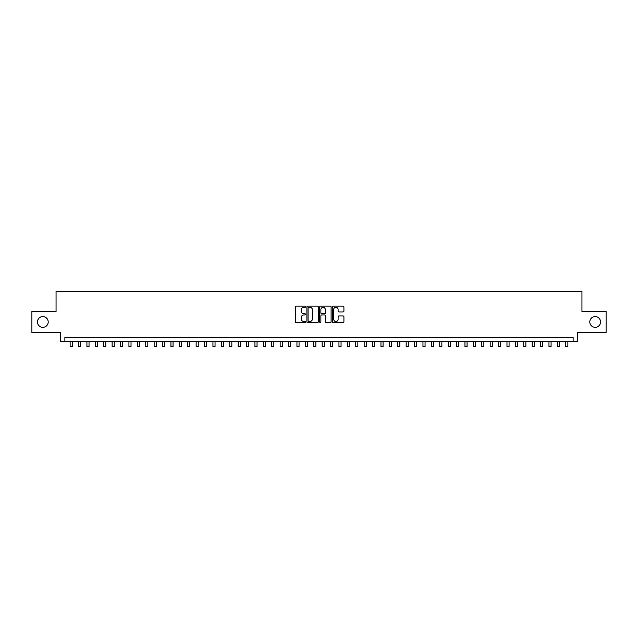 <?xml version="1.0" encoding="UTF-8"?>
<svg xmlns="http://www.w3.org/2000/svg" width="638" height="638" viewBox="0 0 638 638"><rect width="100%" height="100%" fill="white"/><g stroke="black" fill="none" stroke-linecap="round" stroke-linejoin="round"><path stroke-width="0.96" d="M305.562 306.734A0.574 0.574 0 0 0 304.98 306.152L296.223 306.152A0.821 0.821 0 0 0 295.394 306.982L295.394 321.823A0.821 0.821 0 0 0 296.223 322.645L304.98 322.645A0.574 0.574 0 0 0 305.562 322.07A0.574 0.574 0 0 0 304.98 321.488L303.847 321.488A2.64 2.64 0 0 1 301.208 318.856L301.208 317.62A2.64 2.64 0 0 1 303.847 314.981L304.98 314.981A0.574 0.574 0 0 0 305.562 314.398A0.574 0.574 0 0 0 304.98 313.824L303.847 313.824A2.64 2.64 0 0 1 301.208 311.185L301.208 309.948A2.64 2.64 0 0 1 303.847 307.309L304.98 307.309A0.574 0.574 0 0 0 305.562 306.734M589.799 321.959A5.375 5.375 0 0 0 595.182 327.342A5.375 5.375 0 0 0 600.557 321.959A5.375 5.375 0 0 0 595.182 316.584A5.375 5.375 0 0 0 589.799 321.959M37.443 321.959A5.375 5.375 0 0 0 42.818 327.342A5.375 5.375 0 0 0 48.201 321.959A5.375 5.375 0 0 0 42.818 316.584A5.375 5.375 0 0 0 37.443 321.959M343.1 311.966A0.821 0.821 0 0 0 343.922 311.145L343.922 306.982A0.821 0.821 0 0 0 343.1 306.152L333.371 306.152A0.821 0.821 0 0 0 332.542 306.982L332.542 321.823A0.821 0.821 0 0 0 333.371 322.645L343.1 322.645A0.821 0.821 0 0 0 343.922 321.823L343.922 316.791A0.821 0.821 0 0 0 343.1 315.969L338.938 315.969A0.821 0.821 0 0 0 338.108 316.791L338.108 319.287A2.209 2.209 0 0 1 335.907 321.488A2.209 2.209 0 0 1 333.698 319.287L333.698 309.518A2.209 2.209 0 0 1 335.907 307.309A2.209 2.209 0 0 1 338.108 309.518L338.108 311.145A0.821 0.821 0 0 0 338.938 311.966L343.1 311.966M573.123 341.705L577.326 341.705L577.326 332.462L606.1 332.462L606.1 311.464L581.944 311.464L581.944 291.295L56.056 291.295L56.056 311.464L31.9 311.464L31.9 332.462L60.674 332.462L60.674 341.705L573.123 341.705L573.123 337.502L64.877 337.502L64.877 341.705M318.282 306.982A0.821 0.821 0 0 0 317.453 306.152L307.723 306.152A0.821 0.821 0 0 0 306.902 306.982L306.902 321.823A0.821 0.821 0 0 0 307.723 322.645L317.453 322.645A0.821 0.821 0 0 0 318.282 321.823L318.282 306.982M320.547 306.152L330.277 306.152A0.821 0.821 0 0 1 331.098 306.982L331.098 321.823A0.821 0.821 0 0 1 330.277 322.645L326.114 322.645A0.821 0.821 0 0 1 325.284 321.823L325.284 315.802A0.821 0.821 0 0 0 324.463 314.981L321.704 314.981A0.821 0.821 0 0 0 320.874 315.802L320.874 322.07A0.574 0.574 0 0 1 320.3 322.645A0.574 0.574 0 0 1 319.718 322.07L319.718 306.982A0.821 0.821 0 0 1 320.547 306.152M308.632 307.309A0.574 0.574 0 0 0 308.05 307.883L308.05 320.914A0.574 0.574 0 0 0 308.632 321.488L309.829 321.488A2.64 2.64 0 0 0 312.468 318.856L312.468 309.948A2.64 2.64 0 0 0 309.829 307.309L308.632 307.309M325.284 309.558A2.209 2.209 0 0 0 323.083 307.349A2.209 2.209 0 0 0 320.874 309.558L320.874 312.995A0.821 0.821 0 0 0 321.704 313.824L324.463 313.824A0.821 0.821 0 0 0 325.284 312.995L325.284 309.558M70.124 341.705L70.124 346.705L72.222 346.705L72.222 341.705M78.522 341.705L78.522 346.705L80.627 346.705L80.627 341.705M86.927 341.705L86.927 346.705L89.025 346.705L89.025 341.705M95.325 341.705L95.325 346.705L97.431 346.705L97.431 341.705M103.731 341.705L103.731 346.705L105.828 346.705L105.828 341.705M112.128 341.705L112.128 346.705L114.226 346.705L114.226 341.705M120.526 341.705L120.526 346.705L122.632 346.705L122.632 341.705M128.932 341.705L128.932 346.705L131.029 346.705L131.029 341.705M137.329 341.705L137.329 346.705L139.435 346.705L139.435 341.705M145.735 341.705L145.735 346.705L147.833 346.705L147.833 341.705M154.133 341.705L154.133 346.705L156.23 346.705L156.23 341.705M162.531 341.705L162.531 346.705L164.636 346.705L164.636 341.705M170.936 341.705L170.936 346.705L173.034 346.705L173.034 341.705M179.334 341.705L179.334 346.705L181.439 346.705L181.439 341.705M187.739 341.705L187.739 346.705L189.837 346.705L189.837 341.705M196.137 341.705L196.137 346.705L198.235 346.705L198.235 341.705M204.535 341.705L204.535 346.705L206.64 346.705L206.64 341.705M212.94 341.705L212.94 346.705L215.038 346.705L215.038 341.705M221.338 341.705L221.338 346.705L223.444 346.705L223.444 341.705M229.744 341.705L229.744 346.705L231.841 346.705L231.841 341.705M238.141 341.705L238.141 346.705L240.239 346.705L240.239 341.705M246.539 341.705L246.539 346.705L248.645 346.705L248.645 341.705M254.945 341.705L254.945 346.705L257.042 346.705L257.042 341.705M263.342 341.705L263.342 346.705L265.448 346.705L265.448 341.705M271.748 341.705L271.748 346.705L273.846 346.705L273.846 341.705M280.146 341.705L280.146 346.705L282.243 346.705L282.243 341.705M288.543 341.705L288.543 346.705L290.649 346.705L290.649 341.705M296.949 341.705L296.949 346.705L299.047 346.705L299.047 341.705M305.347 341.705L305.347 346.705L307.452 346.705L307.452 341.705M313.752 341.705L313.752 346.705L315.85 346.705L315.85 341.705M322.15 341.705L322.15 346.705L324.248 346.705L324.248 341.705M330.548 341.705L330.548 346.705L332.653 346.705L332.653 341.705M338.953 341.705L338.953 346.705L341.051 346.705L341.051 341.705M347.351 341.705L347.351 346.705L349.457 346.705L349.457 341.705M355.757 341.705L355.757 346.705L357.854 346.705L357.854 341.705M364.154 341.705L364.154 346.705L366.252 346.705L366.252 341.705M372.552 341.705L372.552 346.705L374.658 346.705L374.658 341.705M380.958 341.705L380.958 346.705L383.055 346.705L383.055 341.705M389.355 341.705L389.355 346.705L391.461 346.705L391.461 341.705M397.761 341.705L397.761 346.705L399.859 346.705L399.859 341.705M406.159 341.705L406.159 346.705L408.256 346.705L408.256 341.705M414.556 341.705L414.556 346.705L416.662 346.705L416.662 341.705M422.962 341.705L422.962 346.705L425.06 346.705L425.06 341.705M431.36 341.705L431.36 346.705L433.465 346.705L433.465 341.705M439.765 341.705L439.765 346.705L441.863 346.705L441.863 341.705M448.163 341.705L448.163 346.705L450.261 346.705L450.261 341.705M456.561 341.705L456.561 346.705L458.666 346.705L458.666 341.705M464.966 341.705L464.966 346.705L467.064 346.705L467.064 341.705M473.364 341.705L473.364 346.705L475.47 346.705L475.47 341.705M481.77 341.705L481.77 346.705L483.867 346.705L483.867 341.705M490.167 341.705L490.167 346.705L492.265 346.705L492.265 341.705M498.565 341.705L498.565 346.705L500.67 346.705L500.67 341.705M506.971 341.705L506.971 346.705L509.068 346.705L509.068 341.705M515.368 341.705L515.368 346.705L517.474 346.705L517.474 341.705M523.774 341.705L523.774 346.705L525.871 346.705L525.871 341.705M532.172 341.705L532.172 346.705L534.269 346.705L534.269 341.705M540.569 341.705L540.569 346.705L542.675 346.705L542.675 341.705M548.975 341.705L548.975 346.705L551.072 346.705L551.072 341.705M557.373 341.705L557.373 346.705L559.478 346.705L559.478 341.705M565.778 341.705L565.778 346.705L567.876 346.705L567.876 341.705"/></g></svg>
